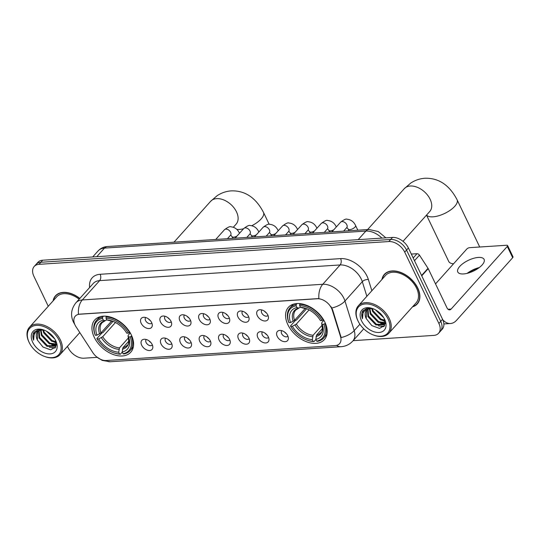 <?xml version="1.0" encoding="UTF-8"?>
<svg xmlns="http://www.w3.org/2000/svg" width="540" height="540" viewBox="0 0 540 540"><rect width="100%" height="100%" fill="white"/><g stroke="black" fill="none" stroke-linecap="round" stroke-linejoin="round"><path stroke-width="0.81" d="M287.867 324.668A24.165 15.728 -138.1 0 0 305.836 341.489A24.165 15.728 -138.1 0 0 324.385 339.593A24.165 15.728 -138.1 0 0 324.911 322.252A24.165 15.728 -138.1 0 0 306.936 305.438A24.165 15.728 -138.1 0 0 288.394 307.328A24.165 15.728 -138.1 0 0 287.867 324.668M94.25 337.284A24.165 15.728 -138.1 0 0 112.219 354.105A24.165 15.728 -138.1 0 0 130.761 352.208A24.165 15.728 -138.1 0 0 131.294 334.868A24.165 15.728 -138.1 0 0 113.319 318.053A24.165 15.728 -138.1 0 0 94.777 319.943A24.165 15.728 -138.1 0 0 94.25 337.284M152.186 344.54A6.838 4.448 41.9 0 1 152.834 347.099A6.838 4.448 41.9 0 1 148.365 350.447A6.838 4.448 41.9 0 1 141.696 345.229A6.838 4.448 41.9 0 1 144.099 339.262A6.838 4.448 41.9 0 1 152.186 344.54M146.266 339.498A4.104 2.673 -138.1 0 0 146.198 339.566A4.104 2.673 -138.1 0 0 146.104 342.515A4.104 2.673 -138.1 0 0 149.155 345.371A4.104 2.673 -138.1 0 0 152.307 345.047A4.104 2.673 -138.1 0 0 152.375 344.972M171.544 343.285A6.838 4.448 41.9 0 1 172.199 345.836A6.838 4.448 41.9 0 1 167.724 349.184A6.838 4.448 41.9 0 1 161.062 343.966A6.838 4.448 41.9 0 1 163.465 338.006A6.838 4.448 41.9 0 1 171.544 343.285M165.625 338.236A4.104 2.673 -138.1 0 0 165.557 338.303A4.104 2.673 -138.1 0 0 165.47 341.253A4.104 2.673 -138.1 0 0 168.52 344.108A4.104 2.673 -138.1 0 0 171.666 343.784A4.104 2.673 -138.1 0 0 171.733 343.71M190.904 342.023A6.838 4.448 41.9 0 1 191.558 344.574A6.838 4.448 41.9 0 1 187.083 347.922A6.838 4.448 41.9 0 1 180.421 342.704A6.838 4.448 41.9 0 1 182.824 336.744A6.838 4.448 41.9 0 1 190.904 342.023M184.991 336.974A4.104 2.673 -138.1 0 0 184.916 337.048A4.104 2.673 -138.1 0 0 184.829 339.991A4.104 2.673 -138.1 0 0 187.88 342.846A4.104 2.673 -138.1 0 0 191.032 342.522A4.104 2.673 -138.1 0 0 191.093 342.448M210.269 340.76A6.838 4.448 41.9 0 1 210.924 343.312A6.838 4.448 41.9 0 1 206.449 346.66A6.838 4.448 41.9 0 1 199.78 341.442A6.838 4.448 41.9 0 1 202.183 335.482A6.838 4.448 41.9 0 1 210.269 340.76M204.35 335.711A4.104 2.673 -138.1 0 0 204.282 335.786A4.104 2.673 -138.1 0 0 204.194 338.728A4.104 2.673 -138.1 0 0 207.245 341.584A4.104 2.673 -138.1 0 0 210.391 341.26A4.104 2.673 -138.1 0 0 210.458 341.185M229.628 339.498A6.838 4.448 41.9 0 1 230.283 342.05A6.838 4.448 41.9 0 1 225.808 345.398A6.838 4.448 41.9 0 1 219.146 340.18A6.838 4.448 41.9 0 1 221.549 334.22A6.838 4.448 41.9 0 1 229.628 339.498M223.715 334.449A4.104 2.673 -138.1 0 0 223.641 334.523A4.104 2.673 -138.1 0 0 223.553 337.466A4.104 2.673 -138.1 0 0 226.604 340.322A4.104 2.673 -138.1 0 0 229.757 339.998A4.104 2.673 -138.1 0 0 229.817 339.923M248.994 338.236A6.838 4.448 41.9 0 1 249.642 340.787A6.838 4.448 41.9 0 1 245.174 344.135A6.838 4.448 41.9 0 1 238.505 338.918A6.838 4.448 41.9 0 1 240.907 332.957A6.838 4.448 41.9 0 1 248.994 338.236M243.074 333.187A4.104 2.673 -138.1 0 0 243.007 333.261A4.104 2.673 -138.1 0 0 242.912 336.204A4.104 2.673 -138.1 0 0 245.97 339.059A4.104 2.673 -138.1 0 0 249.116 338.742A4.104 2.673 -138.1 0 0 249.183 338.661M268.353 336.974A6.838 4.448 41.9 0 1 269.008 339.525A6.838 4.448 41.9 0 1 264.533 342.873A6.838 4.448 41.9 0 1 257.87 337.655A6.838 4.448 41.9 0 1 260.273 331.695A6.838 4.448 41.9 0 1 268.353 336.974M262.433 331.925A4.104 2.673 -138.1 0 0 262.366 331.999A4.104 2.673 -138.1 0 0 262.278 334.942A4.104 2.673 -138.1 0 0 265.329 337.797A4.104 2.673 -138.1 0 0 268.475 337.48A4.104 2.673 -138.1 0 0 268.542 337.399M287.712 335.711A6.838 4.448 41.9 0 1 288.367 338.263A6.838 4.448 41.9 0 1 283.892 341.611A6.838 4.448 41.9 0 1 277.229 336.393A6.838 4.448 41.9 0 1 279.632 330.433A6.838 4.448 41.9 0 1 287.712 335.711M281.799 330.662A4.104 2.673 -138.1 0 0 281.732 330.737A4.104 2.673 -138.1 0 0 281.637 333.68A4.104 2.673 -138.1 0 0 284.688 336.535A4.104 2.673 -138.1 0 0 287.84 336.218A4.104 2.673 -138.1 0 0 287.901 336.137M151.645 322.589A6.838 4.448 41.9 0 1 152.3 325.141A6.838 4.448 41.9 0 1 147.825 328.489A6.838 4.448 41.9 0 1 141.163 323.271A6.838 4.448 41.9 0 1 143.566 317.311A6.838 4.448 41.9 0 1 151.645 322.589M145.726 317.54A4.104 2.673 -138.1 0 0 145.658 317.615A4.104 2.673 -138.1 0 0 145.571 320.558A4.104 2.673 -138.1 0 0 148.622 323.413A4.104 2.673 -138.1 0 0 151.767 323.089A4.104 2.673 -138.1 0 0 151.835 323.015M171.005 321.327A6.838 4.448 41.9 0 1 171.659 323.879A6.838 4.448 41.9 0 1 167.191 327.226A6.838 4.448 41.9 0 1 160.522 322.009A6.838 4.448 41.9 0 1 162.925 316.049A6.838 4.448 41.9 0 1 171.005 321.327M165.092 316.278A4.104 2.673 -138.1 0 0 165.024 316.352A4.104 2.673 -138.1 0 0 164.93 319.295A4.104 2.673 -138.1 0 0 167.981 322.151A4.104 2.673 -138.1 0 0 171.133 321.827A4.104 2.673 -138.1 0 0 171.194 321.752M190.37 320.065A6.838 4.448 41.9 0 1 191.025 322.616A6.838 4.448 41.9 0 1 186.55 325.964A6.838 4.448 41.9 0 1 179.888 320.747A6.838 4.448 41.9 0 1 182.291 314.786A6.838 4.448 41.9 0 1 190.37 320.065M184.451 315.016A4.104 2.673 -138.1 0 0 184.383 315.09A4.104 2.673 -138.1 0 0 184.295 318.033A4.104 2.673 -138.1 0 0 187.346 320.888A4.104 2.673 -138.1 0 0 190.492 320.571A4.104 2.673 -138.1 0 0 190.559 320.49M209.729 318.803A6.838 4.448 41.9 0 1 210.384 321.354A6.838 4.448 41.9 0 1 205.909 324.702A6.838 4.448 41.9 0 1 199.247 319.484A6.838 4.448 41.9 0 1 201.65 313.524A6.838 4.448 41.9 0 1 209.729 318.803M203.816 313.754A4.104 2.673 -138.1 0 0 203.742 313.828A4.104 2.673 -138.1 0 0 203.654 316.771A4.104 2.673 -138.1 0 0 206.705 319.626A4.104 2.673 -138.1 0 0 209.857 319.309A4.104 2.673 -138.1 0 0 209.918 319.228M229.095 317.54A6.838 4.448 41.9 0 1 229.743 320.092A6.838 4.448 41.9 0 1 225.275 323.44A6.838 4.448 41.9 0 1 218.606 318.222A6.838 4.448 41.9 0 1 221.009 312.262A6.838 4.448 41.9 0 1 229.095 317.54M223.175 312.491A4.104 2.673 -138.1 0 0 223.108 312.566A4.104 2.673 -138.1 0 0 223.013 315.509A4.104 2.673 -138.1 0 0 226.071 318.364A4.104 2.673 -138.1 0 0 229.216 318.047A4.104 2.673 -138.1 0 0 229.284 317.966M248.454 316.278A6.838 4.448 41.9 0 1 249.109 318.829A6.838 4.448 41.9 0 1 244.634 322.178A6.838 4.448 41.9 0 1 237.971 316.96A6.838 4.448 41.9 0 1 240.374 311A6.838 4.448 41.9 0 1 248.454 316.278M242.534 311.229A4.104 2.673 -138.1 0 0 242.467 311.303A4.104 2.673 -138.1 0 0 242.379 314.246A4.104 2.673 -138.1 0 0 245.43 317.101A4.104 2.673 -138.1 0 0 248.582 316.784A4.104 2.673 -138.1 0 0 248.643 316.703M267.82 315.016A6.838 4.448 41.9 0 1 268.468 317.574A6.838 4.448 41.9 0 1 263.999 320.922A6.838 4.448 41.9 0 1 257.33 315.704A6.838 4.448 41.9 0 1 259.733 309.737A6.838 4.448 41.9 0 1 267.82 315.016M261.9 309.967A4.104 2.673 -138.1 0 0 261.832 310.041A4.104 2.673 -138.1 0 0 261.738 312.984A4.104 2.673 -138.1 0 0 264.789 315.846A4.104 2.673 -138.1 0 0 267.941 315.522A4.104 2.673 -138.1 0 0 268.009 315.448M150.781 342.454A4.104 2.673 41.9 0 1 148.939 340.801M170.147 341.192A4.104 2.673 41.9 0 1 168.305 339.538M189.506 339.93A4.104 2.673 41.9 0 1 187.663 338.276M208.872 338.668A4.104 2.673 41.9 0 1 207.029 337.014M228.231 337.406A4.104 2.673 41.9 0 1 226.388 335.752M247.59 336.143A4.104 2.673 41.9 0 1 245.754 334.49M266.956 334.881A4.104 2.673 41.9 0 1 265.113 333.227M286.315 333.619A4.104 2.673 41.9 0 1 284.472 331.972M150.248 320.497A4.104 2.673 41.9 0 1 148.406 318.843M169.607 319.235A4.104 2.673 41.9 0 1 167.764 317.581M188.973 317.972A4.104 2.673 41.9 0 1 187.13 316.319M208.332 316.71A4.104 2.673 41.9 0 1 206.489 315.056M227.691 315.448A4.104 2.673 41.9 0 1 225.855 313.801M247.057 314.185A4.104 2.673 41.9 0 1 245.214 312.538M266.416 312.923A4.104 2.673 41.9 0 1 264.573 311.276M76.005 326.734A12.312 8.012 41.9 0 1 75.02 324.986A12.312 8.012 41.9 0 1 75.29 316.15A12.312 8.012 41.9 0 1 79.603 314.233L317.257 298.748A12.312 8.012 41.9 0 1 332.249 310.041L340.524 336.602A12.312 8.012 41.9 0 1 339.552 343.67A12.312 8.012 41.9 0 1 335.246 345.587L106.218 360.511A12.312 8.012 41.9 0 1 92.914 352.735L76.005 326.734M412.519 306.848A22.113 14.391 -138.1 0 0 417.292 303.919A22.113 14.391 -138.1 0 0 417.778 288.05A22.113 14.391 -138.1 0 0 401.328 272.66A22.113 14.391 -138.1 0 0 384.358 274.388A22.113 14.391 -138.1 0 0 381.962 279.45M417.596 303.237A22.113 14.391 -138.1 0 0 418.142 302.819M74.716 324.304A15.957 4.637 -33 0 1 74.561 324.108L73.366 321.982C70.328 315.218 71.179 308.819 75.924 302.791A18.239 11.867 41.9 0 1 82.309 299.95A15.957 10.22 86.3 0 0 78.442 314.226L318.89 298.559A15.957 10.22 -93.7 0 1 322.758 284.283A18.239 11.867 41.9 0 1 343.933 298.391A18.239 11.867 41.9 0 1 344.972 301.016L354.193 330.608A18.239 11.867 41.9 0 1 352.755 341.078L363.751 328.82M353.133 340.659L433.796 335.401A13.682 8.903 -138.1 0 0 438.588 333.268L442.28 329.144A13.682 8.903 -138.1 0 0 442.584 319.329L408.402 247.995L406.553 250.06A13.682 8.903 -138.1 0 0 390.677 239.476L40.838 262.271A13.682 8.903 -138.1 0 0 36.045 264.404A13.682 8.903 -138.1 0 1 40.838 262.271L390.677 239.476A13.682 8.903 -138.1 0 1 406.553 250.06L440.735 321.394L406.553 250.06L404.71 252.119A13.682 8.903 -138.1 0 0 388.827 241.542L38.988 264.337A13.682 8.903 -138.1 0 0 34.196 266.463A13.682 8.903 -138.1 0 0 33.898 276.284L48.263 306.268M440.431 331.209A13.682 8.903 -138.1 0 0 440.735 321.394A13.682 8.903 -138.1 0 1 440.431 331.209M330.912 306.572L332.579 309.67L341.145 337.561A15.957 8.188 -17.3 0 0 354.193 330.608L359.897 324.25M79.846 298.424A22.113 14.391 -138.1 0 0 55.492 295.819A22.113 14.391 -138.1 0 0 53.096 300.881M67.46 346.336L68.074 347.618A13.682 8.903 -138.1 0 0 83.957 358.195L97.166 357.338M438.588 333.268A13.682 8.903 -138.1 0 0 438.885 323.453L404.71 252.119M385.364 273.429A22.113 14.391 -138.1 0 0 385.007 274.016M56.491 294.853A22.113 14.391 -138.1 0 0 56.133 295.441M408.402 247.995A13.682 8.903 -138.1 0 0 392.526 237.418L42.68 260.213A13.682 8.903 -138.1 0 0 37.895 262.339L34.196 266.463M59.245 340.538A19.609 12.758 -138.1 0 0 36.484 325.37A19.609 12.758 -138.1 0 0 29.194 342.495A19.609 12.758 -138.1 0 0 29.396 342.913A19.609 12.758 -138.1 0 0 44.435 356.4A19.609 12.758 -138.1 0 0 59.245 340.538M44.435 356.4L44.908 356.576A20.52 13.352 -138.1 0 0 59.96 354.699A20.52 13.352 -138.1 0 0 60.406 339.977A20.52 13.352 -138.1 0 0 45.151 325.694A20.52 13.352 -138.1 0 0 29.403 327.301A20.52 13.352 -138.1 0 0 28.957 342.023A20.52 13.352 -138.1 0 0 29.174 342.461L29.396 342.913M79.144 299.201A20.52 13.352 -138.1 0 0 56.68 296.885L29.403 327.301M79.745 298.532A21.89 14.243 -138.1 0 0 55.66 295.967A21.89 14.243 -138.1 0 0 53.372 300.571M54.797 339.019L46.386 331.148M53.899 337.682L47.803 331.978M56.14 342.38L51.577 341.192L43.7 332.924L42.869 330.007M55.971 341.692L52.157 340.551L44.28 332.276L43.565 330.048M56.329 344.493L49.268 343.771L41.391 335.495L40.541 330.197M56.335 344.061L49.842 343.13L41.965 334.854L41.06 330.102M56.322 344.669L55.309 346.207L46.953 346.349L39.076 338.074L38.786 330.858M56.275 345.128L55.519 345.992M55.789 345.654L47.534 345.708L39.656 337.433L39.184 330.649M44.381 330.217L38.185 329.69L33.872 332.417C32.63 334.523 32.542 337.109 33.615 340.166C32.967 334.037 35.627 330.669 41.58 330.055A11.401 7.418 -138.1 0 0 37.591 331.83A11.401 7.418 -138.1 0 0 37.341 340.011L37.78 331.634M41.58 330.055L44.03 330.102M32.684 342.266A15.046 9.794 -138.1 0 0 50.153 353.902A15.046 9.794 -138.1 0 0 55.755 340.76A15.046 9.794 -138.1 0 0 55.66 340.565A15.046 9.794 -138.1 0 0 43.922 330.041A15.046 9.794 -138.1 0 0 32.684 342.266M37.341 340.011L42.984 347.045L50.625 349.826L55.728 346.97L55.478 340.268M33.615 340.166L34.351 331.81M55.269 347.72L51.725 347.537M56.066 345.215L54.041 344.959M55.006 348.037L49.383 347.247M55.87 345.539L51.692 344.669M56.207 342.738L54 342.09M131.76 335.894L130.214 336.879A21.708 14.128 -138.1 0 1 123.032 353.734L122.202 351.999A19.609 12.758 -138.1 0 0 128.594 336.98L128.048 335.914L128.351 335.036L130.262 332.91M128.837 341.111L122.978 347.645L122.202 351.999M122.249 352.1L120.359 354.206L119.536 353.963A21.708 14.128 -138.1 0 1 113.015 352.553A21.708 14.128 -138.1 0 1 97.126 339.032L98.746 338.924A19.609 12.758 -138.1 0 0 118.706 352.229L119.482 347.875L128.567 337.743M115.466 322.502L102.722 336.71L98.746 338.924M97.126 339.032L96.883 338.56L101.831 333.045L102.938 332.586L112.995 321.368M129.58 332.559A22.619 14.722 -138.1 0 0 106.103 316.919L106.002 318.188A21.708 14.128 -138.1 0 1 128.412 333.119L129.863 332.242M106.677 316.278L106.103 316.919M123.032 353.734L123.856 353.977A22.619 14.722 -138.1 0 0 130.072 350.663A22.619 14.722 -138.1 0 0 131.382 336.312M113.015 352.553L113.488 352.735A22.619 14.722 -138.1 0 0 120.359 354.206M128.412 333.119L126.799 333.227A19.609 12.758 -138.1 0 0 112.55 321.192A19.609 12.758 -138.1 0 0 106.832 319.93L106.002 318.188M128.594 336.98L130.214 336.879M118.706 352.229L119.536 353.963M106.832 319.93L109.1 320.51M122.425 349.11A17.537 11.414 -138.1 0 0 128.048 335.914L128.027 335.867C129.08 341.726 128.804 344.858 127.197 345.263A16.868 10.982 -138.1 0 1 122.978 347.645M102.607 317.149A22.619 14.722 -138.1 0 0 96.397 320.463A22.619 14.722 -138.1 0 0 95.087 334.807L95.33 335.279A21.708 14.128 -138.1 0 1 102.506 318.418L102.607 317.149L103.491 316.163M102.506 318.418L103.343 320.159A19.609 12.758 -138.1 0 0 96.944 335.171L95.33 335.279M106.778 319.808L105.212 320.706L103.343 320.159M96.944 335.171L100.926 332.957L111.665 320.976M100.926 332.957A16.868 10.982 -138.1 0 1 102.074 322.731L105.212 320.706A17.537 11.414 -138.1 0 0 99.59 333.902M479.702 247.01A17.098 6.973 -25.6 0 0 479.574 246.699L457.09 199.766A17.098 6.973 154.4 0 1 450.407 210.101A17.098 6.973 154.4 0 1 433.006 216.824A17.098 6.973 154.4 0 1 426.56 215.055M325.377 323.278L323.831 324.263A21.708 14.128 -138.1 0 1 316.649 341.118L315.819 339.383A19.609 12.758 -138.1 0 0 322.211 324.365L321.665 323.298L321.968 322.421L323.879 320.294M322.454 328.496L316.595 335.029L315.819 339.383M315.866 339.485L313.983 341.584L313.153 341.348A21.708 14.128 -138.1 0 1 306.632 339.937A21.708 14.128 -138.1 0 1 290.743 326.416L292.363 326.309A19.609 12.758 -138.1 0 0 312.322 339.613L313.099 335.259L322.184 325.127M309.082 309.886L296.339 324.095L292.363 326.309M290.743 326.416L290.507 325.944L295.447 320.429L296.555 319.97L306.612 308.752M323.197 319.943A22.619 14.722 -138.1 0 0 299.72 304.304L299.619 305.572A21.708 14.128 -138.1 0 1 322.036 320.504L323.48 319.626M300.294 303.662L299.72 304.304M316.649 341.118L317.473 341.361A22.619 14.722 -138.1 0 0 323.69 338.047A22.619 14.722 -138.1 0 0 324.999 323.696M306.632 339.937L307.105 340.119A22.619 14.722 -138.1 0 0 313.983 341.584M322.036 320.504L320.416 320.612A19.609 12.758 -138.1 0 0 306.166 308.576A19.609 12.758 -138.1 0 0 300.456 307.314L299.619 305.572M322.211 324.365L323.831 324.263M312.322 339.613L313.153 341.348M300.456 307.314L302.717 307.894M316.042 336.494A17.537 11.414 -138.1 0 0 321.665 323.298L321.644 323.251C322.697 329.11 322.421 332.242 320.814 332.647A16.868 10.982 -138.1 0 1 316.595 335.029M296.224 304.533A22.619 14.722 -138.1 0 0 290.014 307.847A22.619 14.722 -138.1 0 0 288.704 322.191L288.947 322.663A21.708 14.128 -138.1 0 1 296.123 305.802L296.224 304.533L297.108 303.548M296.123 305.802L296.959 307.544A19.609 12.758 -138.1 0 0 290.56 322.556L288.947 322.663M300.395 307.193L298.829 308.09L296.959 307.544M290.56 322.556L294.543 320.341L305.282 308.36M294.543 320.341A16.868 10.982 -138.1 0 1 295.691 310.115L298.829 308.09A17.537 11.414 -138.1 0 0 293.207 321.287M426.519 215.102L448.733 261.475A17.098 6.973 -25.6 0 0 451.703 263.507A17.098 6.973 -25.6 0 0 453.573 263.77M478.602 268.056A18.239 7.439 -25.6 0 0 467.984 273.146M467.161 273.362A14.594 5.954 154.4 0 1 479.284 267.55M478.332 257.438A14.594 5.954 -25.6 0 0 463.482 263.176A14.594 5.954 -25.6 0 0 457.778 271.991A14.594 5.954 -25.6 0 0 463.543 273.935A14.594 5.954 -25.6 0 0 478.393 268.204A14.594 5.954 -25.6 0 0 484.096 259.382A14.594 5.954 -25.6 0 0 478.332 257.438M413.181 257.965L417.002 253.706L411.318 254.077M442.8 319.801A18.239 11.678 86.3 0 0 450.515 323.514A18.239 11.678 86.3 0 0 456.523 320.328L512.689 257.688L507.296 246.429L451.13 309.069A4.563 2.923 -93.7 0 1 449.624 309.859A4.563 2.923 -93.7 0 1 447.019 307.888L428.213 268.63L421.747 275.839M507.296 246.429A2.281 0.931 -25.6 0 0 507.607 245.558L513 256.817A2.281 0.931 154.4 0 1 512.689 257.688M507.607 245.558A2.281 0.931 -25.6 0 0 506.702 245.255L469.658 247.664A2.281 0.931 -25.6 0 0 466.756 249.068L435.524 283.898M417.002 253.706A2.281 1.485 41.9 0 1 419.472 255.143L428.024 268.306A2.281 1.485 41.9 0 1 428.213 268.63M388.118 319.106A19.609 12.758 -138.1 0 0 365.357 303.939A19.609 12.758 -138.1 0 0 358.061 321.064A19.609 12.758 -138.1 0 0 358.27 321.482A19.609 12.758 -138.1 0 0 373.309 334.969A19.609 12.758 -138.1 0 0 388.118 319.106M373.309 334.969L373.781 335.151A20.52 13.352 -138.1 0 0 388.827 333.268A20.52 13.352 -138.1 0 0 389.279 318.546A20.52 13.352 -138.1 0 0 374.018 304.263A20.52 13.352 -138.1 0 0 358.276 305.87A20.52 13.352 -138.1 0 0 357.824 320.598A20.52 13.352 -138.1 0 0 358.04 321.037L358.27 321.482M388.827 333.268L416.104 302.852A20.52 13.352 -138.1 0 0 416.556 288.131A20.52 13.352 -138.1 0 0 401.294 273.848A20.52 13.352 -138.1 0 0 385.546 275.454L358.276 305.87M412.796 306.545A21.89 14.243 -138.1 0 0 417.123 303.764A21.89 14.243 -138.1 0 0 417.602 288.063A21.89 14.243 -138.1 0 0 401.328 272.828A21.89 14.243 -138.1 0 0 384.527 274.543A21.89 14.243 -138.1 0 0 382.239 279.146M383.663 317.588L375.253 309.717M382.765 316.251L376.677 310.554M385.013 320.956L380.45 319.768L372.573 311.492L371.736 308.576M384.845 320.267L381.024 319.12L373.147 310.844L372.438 308.624M385.202 323.062L378.135 322.346L370.258 314.071L369.414 308.765M385.209 322.63L378.715 321.698L370.838 313.423L369.934 308.678M385.195 323.237L384.176 324.783L375.827 324.918L367.949 316.649L367.659 309.434M385.148 323.703L384.386 324.567M384.656 324.23L376.4 324.277L368.523 316.001L368.05 309.224M373.248 308.786L367.058 308.259L362.745 310.986C361.496 313.099 361.409 315.684 362.482 318.735C361.84 312.606 364.5 309.238 370.454 308.624A11.401 7.418 -138.1 0 0 366.464 310.399A11.401 7.418 -138.1 0 0 366.214 318.58L366.647 310.203M370.454 308.624L372.904 308.678M361.557 320.834A15.046 9.794 -138.1 0 0 379.026 332.478A15.046 9.794 -138.1 0 0 384.622 319.336A15.046 9.794 -138.1 0 0 384.527 319.14A15.046 9.794 -138.1 0 0 372.789 308.61A15.046 9.794 -138.1 0 0 361.557 320.834M366.214 318.58L371.851 325.62L379.492 328.401L384.595 325.546L384.352 318.843M362.482 318.735L363.224 310.379M384.136 326.288L380.599 326.106M384.939 323.791L382.907 323.534M383.879 326.606L378.25 325.816M384.737 324.115L380.565 323.237M385.081 321.307L382.874 320.659M340.524 336.602L340.862 336.231M332.249 310.041L332.579 309.67M89.627 287.51A22.802 14.837 41.9 0 1 100.157 274.286L340.605 258.62A4.563 2.923 -93.7 0 1 340.092 264.951L99.644 280.618A18.239 11.867 -138.1 0 0 93.258 283.459L75.924 302.791M340.605 258.62A22.802 14.837 41.9 0 1 367.072 276.25A22.802 14.837 41.9 0 1 368.375 279.531L371.858 290.723M331.837 307.982A15.957 8.188 -17.3 0 0 344.972 301.016L362.306 281.678A18.239 11.867 -138.1 0 0 361.267 279.059A18.239 11.867 -138.1 0 0 340.092 264.951L322.758 284.283L82.309 299.95L99.644 280.618A4.563 2.923 -93.7 0 0 100.157 274.286M336.555 345.391A15.957 10.22 86.3 0 0 341.118 346.7C345.701 346.363 349.582 344.486 352.755 341.078M341.118 346.7L110.282 361.746A15.957 10.22 -93.7 0 1 105.86 360.524M388.827 241.542L392.526 237.418M38.988 264.337L42.68 260.213M438.885 323.453L442.584 319.329M366.863 296.298L362.306 281.678A4.563 2.342 162.7 0 1 368.375 279.531M381.908 238.106A18.239 11.867 -138.1 0 0 365.884 231.073L104.463 248.103A18.239 11.867 -138.1 0 0 98.078 250.945C100.589 248.258 103.714 246.78 107.467 246.517L368.888 229.48A9.119 5.839 -93.7 0 0 365.884 231.073L358.189 239.652M96.768 256.689L104.463 248.103A9.119 5.839 -93.7 0 1 107.467 246.517M174.001 242.177L210.661 201.292A17.098 11.131 41.9 0 1 216.648 198.632A17.098 11.131 41.9 0 1 236.5 211.856A17.098 11.131 41.9 0 1 236.122 224.127L236.149 224.093M243.547 228.778A17.098 6.973 154.4 0 1 239.382 229.439A17.098 6.973 154.4 0 1 236.797 229.399M210.661 201.292L217.161 195.669C221.468 192.841 226.179 191.241 231.296 190.87C245.066 190.485 255.791 197.66 263.473 212.382A17.098 6.973 154.4 0 1 251.768 225.72M102.722 336.71A16.868 10.982 -138.1 0 0 119.482 347.875M113.103 321.408A17.537 11.414 -138.1 0 0 108.709 320.476M101.392 337.655A17.537 11.414 -138.1 0 0 118.935 349.339M367.619 229.561L404.278 188.676A17.098 11.131 41.9 0 1 410.265 186.017A17.098 11.131 41.9 0 1 430.117 199.24A17.098 11.131 41.9 0 1 429.739 211.511L429.766 211.478M296.339 324.095A16.868 10.982 -138.1 0 0 313.099 335.259M306.72 308.792A17.537 11.414 -138.1 0 0 302.326 307.861M295.009 325.04A17.537 11.414 -138.1 0 0 312.552 336.724M215.737 239.463L224.431 229.763A4.104 2.673 41.9 0 1 226.064 229.115A4.104 2.673 41.9 0 1 230.627 232.301A4.104 2.673 41.9 0 1 230.54 235.244L230.728 235.008M224.431 229.763C227.846 227.191 229.993 226.206 230.864 226.8C234.765 227.178 237.614 229.271 239.409 233.084A4.104 1.674 154.4 0 1 239.47 233.321M237.013 236.068A4.104 1.674 154.4 0 1 233.624 237.175A4.104 1.674 154.4 0 1 233.429 237.188A4.104 1.674 154.4 0 1 232.004 236.628L230.675 235.001M235.096 238.201L243.79 228.501A4.104 2.673 41.9 0 1 245.43 227.86A4.104 2.673 41.9 0 1 249.993 231.039A4.104 2.673 41.9 0 1 249.905 233.982L250.088 233.746M243.79 228.501C247.205 225.929 249.352 224.944 250.229 225.538C254.131 225.916 256.979 228.008 258.768 231.822A4.104 1.674 154.4 0 1 258.836 232.058M256.372 234.806A4.104 1.674 154.4 0 1 252.99 235.913A4.104 1.674 154.4 0 1 252.794 235.926A4.104 1.674 154.4 0 1 251.363 235.366L250.04 233.739M254.462 236.939L263.156 227.239A4.104 2.673 41.9 0 1 264.789 226.597A4.104 2.673 41.9 0 1 269.352 229.777A4.104 2.673 41.9 0 1 269.264 232.72L269.453 232.484M263.156 227.239C266.571 224.667 268.711 223.681 269.588 224.276C273.49 224.654 276.338 226.746 278.127 230.56A4.104 1.674 154.4 0 1 278.195 230.796M275.731 233.543A4.104 1.674 154.4 0 1 272.349 234.657A4.104 1.674 154.4 0 1 272.153 234.664A4.104 1.674 154.4 0 1 270.729 234.11L269.399 232.477M273.821 235.676L282.515 225.976A4.104 2.673 41.9 0 1 284.155 225.335A4.104 2.673 41.9 0 1 288.718 228.515A4.104 2.673 41.9 0 1 288.623 231.458L288.812 231.221M282.515 225.976C285.93 223.405 288.077 222.419 288.947 223.02C292.856 223.391 295.697 225.484 297.493 229.298A4.104 1.674 154.4 0 1 297.56 229.534M295.097 232.281A4.104 1.674 154.4 0 1 291.708 233.395A4.104 1.674 154.4 0 1 291.519 233.401A4.104 1.674 154.4 0 1 290.088 232.848L288.765 231.221M293.18 234.414L301.874 224.714A4.104 2.673 41.9 0 1 303.514 224.073A4.104 2.673 41.9 0 1 308.077 227.252A4.104 2.673 41.9 0 1 307.989 230.195L308.171 229.959M301.874 224.714C305.289 222.143 307.435 221.157 308.313 221.758C312.215 222.129 315.063 224.228 316.852 228.035A4.104 1.674 154.4 0 1 316.919 228.272M314.456 231.019A4.104 1.674 154.4 0 1 311.074 232.132A4.104 1.674 154.4 0 1 310.878 232.139A4.104 1.674 154.4 0 1 309.454 231.586L308.124 229.959M312.545 233.152L321.239 223.459A4.104 2.673 41.9 0 1 322.873 222.811A4.104 2.673 41.9 0 1 327.443 225.99A4.104 2.673 41.9 0 1 327.348 228.933L327.537 228.704M321.239 223.459C324.655 220.887 326.801 219.895 327.672 220.496C331.574 220.867 334.422 222.966 336.218 226.773A4.104 1.674 154.4 0 1 336.278 227.009M333.821 229.757A4.104 1.674 154.4 0 1 330.433 230.87A4.104 1.674 154.4 0 1 330.244 230.877A4.104 1.674 154.4 0 1 328.813 230.324L327.483 228.697M331.904 231.89L340.598 222.197A4.104 2.673 41.9 0 1 342.238 221.549A4.104 2.673 41.9 0 1 346.802 224.728A4.104 2.673 41.9 0 1 346.714 227.671L346.896 227.441M340.598 222.197C344.014 219.625 346.16 218.632 347.038 219.233C350.939 219.605 353.788 221.704 355.577 225.518A4.104 1.674 154.4 0 1 353.977 227.995A4.104 1.674 154.4 0 1 349.799 229.608A4.104 1.674 154.4 0 1 349.603 229.615A4.104 1.674 154.4 0 1 348.172 229.061L346.849 227.435M451.13 309.069L448.031 309.265M421.578 275.495L428.024 268.306M419.472 255.143L414.49 260.699M110.282 361.746L102.236 360.41L96.606 356.846M98.078 250.945L92.691 256.952M385.898 237.85L378.23 231.525L368.888 229.48M57.038 294.435L55.66 295.967M79.799 332.572L59.96 354.699M263.473 212.382L269.176 224.282M133.312 347.051L130.072 350.663M113.623 321.59L108.911 320.51M99.63 316.852L96.397 320.463M233.334 227.239L236.122 224.127M404.278 188.676L410.778 183.053C415.085 180.225 419.796 178.625 424.913 178.254C438.683 177.869 449.408 185.044 457.09 199.766M326.93 334.435L323.69 338.047M307.24 308.975L302.528 307.894M293.247 304.236L290.014 307.847M403.009 241.326L429.739 211.511M453.431 263.925L451.703 263.507M227.441 238.7L230.54 235.244M232.004 236.628L232.828 238.349M246.807 237.438L249.905 233.982M251.363 235.366L252.187 237.087M266.166 236.176L269.264 232.72M270.729 234.11L271.553 235.825M285.532 234.913L288.623 231.458M290.088 232.848L290.912 234.563M304.891 233.651L307.989 230.195M309.454 231.586L310.271 233.3M324.25 232.389L327.348 228.933M328.813 230.324L329.636 232.038M355.577 225.518L357.824 230.202M343.615 231.127L346.714 227.671M348.172 229.061L348.995 230.776M450.515 323.514L443.867 323.946M385.904 273.01L384.527 274.543M418.5 302.231L417.123 303.764"/></g></svg>
